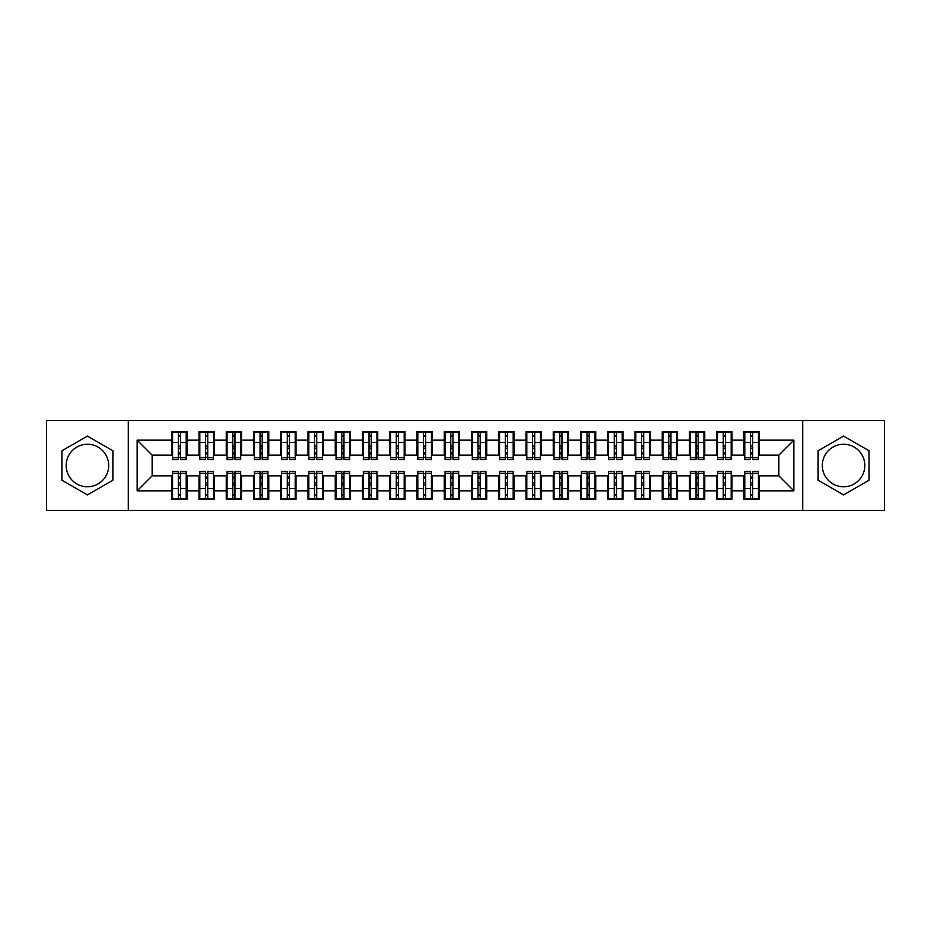 <?xml version="1.0" encoding="UTF-8"?>
<svg xmlns="http://www.w3.org/2000/svg" width="931" height="931" viewBox="0 0 931 931"><rect width="100%" height="100%" fill="white"/><g stroke="black" fill="none" stroke-linecap="round" stroke-linejoin="round"><path stroke-width="1.4" d="M843.579 444.25A21.25 21.25 0 0 0 822.317 465.5A21.25 21.25 0 0 0 843.579 486.75A21.25 21.25 0 0 0 864.829 465.5A21.25 21.25 0 0 0 843.579 444.25M87.421 486.75A21.25 21.25 0 0 1 66.171 465.5A21.25 21.25 0 0 1 87.421 444.25A21.25 21.25 0 0 1 108.683 465.5A21.25 21.25 0 0 1 87.421 486.75M802.708 510.456L884.45 510.456L884.45 420.544L802.708 420.544L802.708 510.456L128.292 510.456L128.292 420.544L46.55 420.544L46.55 510.456L128.292 510.456M750.526 448.195L752.702 448.195L750.526 448.195M752.702 482.805L750.526 482.805L752.702 482.805M723.271 448.195L725.458 448.195L723.271 448.195M725.458 482.805L723.271 482.805L725.458 482.805M696.027 448.195L698.203 448.195L696.027 448.195M698.203 482.805L696.027 482.805L698.203 482.805M668.772 448.195L670.96 448.195L668.772 448.195M670.96 482.805L668.772 482.805L670.96 482.805M641.529 448.195L643.705 448.195L641.529 448.195M643.705 482.805L641.529 482.805L643.705 482.805M614.274 448.195L616.462 448.195L614.274 448.195M616.462 482.805L614.274 482.805L616.462 482.805M587.03 448.195L589.207 448.195L587.03 448.195M589.207 482.805L587.03 482.805L589.207 482.805M559.775 448.195L561.963 448.195L559.775 448.195M561.963 482.805L559.775 482.805L561.963 482.805M532.532 448.195L534.708 448.195L532.532 448.195M534.708 482.805L532.532 482.805L534.708 482.805M505.289 448.195L507.465 448.195L505.289 448.195M507.465 482.805L505.289 482.805L507.465 482.805M478.034 448.195L480.21 448.195L478.034 448.195M480.21 482.805L478.034 482.805L480.21 482.805M450.79 448.195L452.966 448.195L450.79 448.195M452.966 482.805L450.79 482.805L452.966 482.805M423.535 448.195L425.711 448.195L423.535 448.195M425.711 482.805L423.535 482.805L425.711 482.805M396.292 448.195L398.468 448.195L396.292 448.195M398.468 482.805L396.292 482.805L398.468 482.805M369.037 448.195L371.225 448.195L369.037 448.195M371.225 482.805L369.037 482.805L371.225 482.805M341.793 448.195L343.97 448.195L341.793 448.195M343.97 482.805L341.793 482.805L343.97 482.805M314.538 448.195L316.726 448.195L314.538 448.195M316.726 482.805L314.538 482.805L316.726 482.805M287.295 448.195L289.471 448.195L287.295 448.195M289.471 482.805L287.295 482.805L289.471 482.805M260.04 448.195L262.228 448.195L260.04 448.195M262.228 482.805L260.04 482.805L262.228 482.805M232.797 448.195L234.973 448.195L232.797 448.195M234.973 482.805L232.797 482.805L234.973 482.805M205.542 448.195L207.729 448.195L205.542 448.195M207.729 482.805L205.542 482.805L207.729 482.805M802.708 420.544L128.292 420.544M172.572 455.143L152.137 455.143L137.148 440.154L137.148 490.846L171.758 490.846L171.758 499.284L187.015 499.284L187.015 490.846L199.001 490.846L199.001 499.284L214.27 499.284L214.27 490.846L226.256 490.846L226.256 499.284L241.513 499.284L241.513 490.846L253.5 490.846L253.5 499.284L268.768 499.284L268.768 490.846L280.755 490.846L280.755 499.284L296.011 499.284L296.011 490.846L307.998 490.846L307.998 499.284L323.266 499.284L323.266 490.846L335.253 490.846L335.253 499.284L350.51 499.284L350.51 490.846L362.496 490.846L362.496 499.284L377.753 499.284L377.753 490.846L389.752 490.846L389.752 499.284L405.008 499.284L405.008 490.846L416.995 490.846L416.995 499.284L432.252 499.284L432.252 490.846L444.25 490.846L444.25 499.284L459.507 499.284L459.507 490.846L471.493 490.846L471.493 499.284L486.75 499.284L486.75 490.846L498.748 490.846L498.748 499.284L514.005 499.284L514.005 490.846L525.992 490.846L525.992 499.284L541.248 499.284L541.248 490.846L553.247 490.846L553.247 499.284L568.504 499.284L568.504 490.846L580.49 490.846L580.49 499.284L595.747 499.284L595.747 490.846L607.734 490.846L607.734 499.284L623.002 499.284L623.002 490.846L634.989 490.846L634.989 499.284L650.245 499.284L650.245 490.846L662.232 490.846L662.232 499.284L677.5 499.284L677.5 490.846L689.487 490.846L689.487 499.284L704.744 499.284L704.744 490.846L716.73 490.846L716.73 499.284L731.999 499.284L731.999 490.846L743.985 490.846L743.985 499.284L759.242 499.284L759.242 475.857L778.863 475.857L778.863 455.143L758.428 455.143M137.148 440.154L171.758 440.154L171.758 455.143M778.863 455.143L793.852 440.154L759.242 440.154L759.242 431.716L743.985 431.716L743.985 440.154L731.999 440.154L731.999 431.716L716.73 431.716L716.73 440.154L704.744 440.154L704.744 431.716L689.487 431.716L689.487 440.154L677.5 440.154L677.5 431.716L662.232 431.716L662.232 440.154L650.245 440.154L650.245 431.716L634.989 431.716L634.989 440.154L623.002 440.154L623.002 431.716L607.734 431.716L607.734 440.154L595.747 440.154L595.747 431.716L580.49 431.716L580.49 440.154L568.504 440.154L568.504 431.716L553.247 431.716L553.247 440.154L541.248 440.154L541.248 431.716L525.992 431.716L525.992 440.154L514.005 440.154L514.005 431.716L498.748 431.716L498.748 440.154L486.75 440.154L486.75 431.716L471.493 431.716L471.493 440.154L459.507 440.154L459.507 431.716L444.25 431.716L444.25 440.154L432.252 440.154L432.252 431.716L416.995 431.716L416.995 440.154L405.008 440.154L405.008 431.716L389.752 431.716L389.752 440.154L377.753 440.154L377.753 431.716L362.496 431.716L362.496 440.154L350.51 440.154L350.51 431.716L335.253 431.716L335.253 440.154L323.266 440.154L323.266 431.716L307.998 431.716L307.998 440.154L296.011 440.154L296.011 431.716L280.755 431.716L280.755 440.154L268.768 440.154L268.768 431.716L253.5 431.716L253.5 440.154L241.513 440.154L241.513 431.716L226.256 431.716L226.256 440.154L214.27 440.154L214.27 431.716L199.001 431.716L199.001 440.154L187.015 440.154L187.015 431.716L171.758 431.716L171.758 440.154M793.852 440.154L793.852 490.846L759.242 490.846M731.999 490.846L731.999 475.857L744.8 475.857M743.985 490.846L743.985 475.857M759.242 440.154L759.242 455.143M704.744 490.846L704.744 475.857L717.557 475.857M716.73 490.846L716.73 475.857M743.985 440.154L743.985 455.143L731.172 455.143M731.999 440.154L731.999 455.143M677.5 490.846L677.5 475.857L690.302 475.857M689.487 490.846L689.487 475.857M716.73 440.154L716.73 455.143L703.929 455.143M704.744 440.154L704.744 455.143M650.245 490.846L650.245 475.857L663.058 475.857M662.232 490.846L662.232 475.857M689.487 440.154L689.487 455.143L676.674 455.143M677.5 440.154L677.5 455.143M623.002 490.846L623.002 475.857L635.803 475.857M634.989 490.846L634.989 475.857M662.232 440.154L662.232 455.143L649.431 455.143M650.245 440.154L650.245 455.143M595.747 490.846L595.747 475.857L608.56 475.857M607.734 490.846L607.734 475.857M634.989 440.154L634.989 455.143L622.176 455.143M623.002 440.154L623.002 455.143M568.504 490.846L568.504 475.857L581.305 475.857M580.49 490.846L580.49 475.857M607.734 440.154L607.734 455.143L594.932 455.143M595.747 440.154L595.747 455.143M541.248 490.846L541.248 475.857L554.061 475.857M553.247 490.846L553.247 475.857M580.49 440.154L580.49 455.143L567.677 455.143M568.504 440.154L568.504 455.143M514.005 490.846L514.005 475.857L526.806 475.857M525.992 490.846L525.992 475.857M553.247 440.154L553.247 455.143L540.434 455.143M541.248 440.154L541.248 455.143M486.75 490.846L486.75 475.857L499.563 475.857M498.748 490.846L498.748 475.857M525.992 440.154L525.992 455.143L513.19 455.143M514.005 440.154L514.005 455.143M459.507 490.846L459.507 475.857L472.308 475.857M471.493 490.846L471.493 475.857M498.748 440.154L498.748 455.143L485.935 455.143M486.75 440.154L486.75 455.143M432.252 490.846L432.252 475.857L445.065 475.857M444.25 490.846L444.25 475.857M471.493 440.154L471.493 455.143L458.692 455.143M459.507 440.154L459.507 455.143M405.008 490.846L405.008 475.857L417.81 475.857M416.995 490.846L416.995 475.857M444.25 440.154L444.25 455.143L431.437 455.143M432.252 440.154L432.252 455.143M377.753 490.846L377.753 475.857L390.566 475.857M389.752 490.846L389.752 475.857M416.995 440.154L416.995 455.143L404.194 455.143M405.008 440.154L405.008 455.143M350.51 490.846L350.51 475.857L363.323 475.857M362.496 490.846L362.496 475.857M389.752 440.154L389.752 455.143L376.939 455.143M377.753 440.154L377.753 455.143M323.266 490.846L323.266 475.857L336.068 475.857M335.253 490.846L335.253 475.857M362.496 440.154L362.496 455.143L349.695 455.143M350.51 440.154L350.51 455.143M296.011 490.846L296.011 475.857L308.824 475.857M307.998 490.846L307.998 475.857M335.253 440.154L335.253 455.143L322.44 455.143M323.266 440.154L323.266 455.143M268.768 490.846L268.768 475.857L281.569 475.857M280.755 490.846L280.755 475.857M307.998 440.154L307.998 455.143L295.197 455.143M296.011 440.154L296.011 455.143M241.513 490.846L241.513 475.857L254.326 475.857M253.5 490.846L253.5 475.857M280.755 440.154L280.755 455.143L267.942 455.143M268.768 440.154L268.768 455.143M214.27 490.846L214.27 475.857L227.071 475.857M226.256 490.846L226.256 475.857M253.5 440.154L253.5 455.143L240.698 455.143M241.513 440.154L241.513 455.143M187.015 490.846L187.015 475.857L199.828 475.857M199.001 490.846L199.001 475.857M226.256 440.154L226.256 455.143L213.443 455.143M214.27 440.154L214.27 455.143M178.298 448.195L180.474 448.195L178.298 448.195M180.474 482.805L178.298 482.805L180.474 482.805M137.148 490.846L152.137 475.857L172.572 475.857M171.758 490.846L171.758 475.857M199.001 440.154L199.001 455.143L186.2 455.143M187.015 440.154L187.015 455.143M112.895 450.79L87.421 436.08L61.946 450.79L61.946 480.21L87.421 494.92L112.895 480.21L112.895 450.79M818.105 450.79L818.105 480.21L843.579 494.92L869.054 480.21L869.054 450.79L843.579 436.08L818.105 450.79M152.137 455.143L152.137 475.857M744.8 455.143L743.985 455.143M717.557 455.143L716.73 455.143M690.302 455.143L689.487 455.143M663.058 455.143L662.232 455.143M635.803 455.143L634.989 455.143M608.56 455.143L607.734 455.143M581.305 455.143L580.49 455.143M554.061 455.143L553.247 455.143M526.806 455.143L525.992 455.143M499.563 455.143L498.748 455.143M472.308 455.143L471.493 455.143M445.065 455.143L444.25 455.143M417.81 455.143L416.995 455.143M390.566 455.143L389.752 455.143M363.323 455.143L362.496 455.143M336.068 455.143L335.253 455.143M308.824 455.143L307.998 455.143M281.569 455.143L280.755 455.143M254.326 455.143L253.5 455.143M227.071 455.143L226.256 455.143M199.828 455.143L199.001 455.143M186.2 475.857L187.015 475.857M213.443 475.857L214.27 475.857M240.698 475.857L241.513 475.857M267.942 475.857L268.768 475.857M295.197 475.857L296.011 475.857M322.44 475.857L323.266 475.857M349.695 475.857L350.51 475.857M376.939 475.857L377.753 475.857M404.194 475.857L405.008 475.857M431.437 475.857L432.252 475.857M458.692 475.857L459.507 475.857M485.935 475.857L486.75 475.857M513.19 475.857L514.005 475.857M540.434 475.857L541.248 475.857M567.677 475.857L568.504 475.857M594.932 475.857L595.747 475.857M622.176 475.857L623.002 475.857M649.431 475.857L650.245 475.857M676.674 475.857L677.5 475.857M703.929 475.857L704.744 475.857M731.172 475.857L731.999 475.857M758.428 475.857L759.242 475.857M793.852 490.846L778.863 475.857M172.572 431.984L186.2 431.984L172.572 431.984L172.572 459.646L178.298 459.646L178.298 432.089L186.2 432.124L186.2 459.646L180.474 459.646L180.474 432.124M178.298 435.627L180.474 435.627M178.298 457.354L180.474 457.354M180.474 453.932L178.298 453.932M178.298 452.594L180.474 452.594M187.015 444.657L186.2 444.657M187.015 448.195L186.2 448.195M172.572 444.657L171.758 444.657M172.572 448.195L171.758 448.195M186.2 499.016L172.572 499.016L186.2 499.016L186.2 471.354L180.474 471.354L180.474 498.911L172.572 498.876L172.572 471.354L178.298 471.354L178.298 498.876M180.474 495.373L178.298 495.373M180.474 473.646L178.298 473.646M178.298 477.068L180.474 477.068M180.474 478.406L178.298 478.406M171.758 486.343L172.572 486.343M171.758 482.805L172.572 482.805M186.2 486.343L187.015 486.343M186.2 482.805L187.015 482.805M199.828 431.984L213.443 431.984L199.828 431.984L199.828 459.646L205.542 459.646L205.542 432.089L213.443 432.124L213.443 459.646L207.729 459.646L207.729 432.124M205.542 435.627L207.729 435.627M205.542 457.354L207.729 457.354M207.729 453.932L205.542 453.932M205.542 452.594L207.729 452.594M214.27 444.657L213.443 444.657M214.27 448.195L213.443 448.195M199.828 444.657L199.001 444.657M199.828 448.195L199.001 448.195M227.071 431.984L240.698 431.984L227.071 431.984L227.071 459.646L232.797 459.646L232.797 432.089L240.698 432.124L240.698 459.646L234.973 459.646L234.973 432.124M232.797 435.627L234.973 435.627M232.797 457.354L234.973 457.354M234.973 453.932L232.797 453.932M232.797 452.594L234.973 452.594M241.513 444.657L240.698 444.657M241.513 448.195L240.698 448.195M227.071 444.657L226.256 444.657M227.071 448.195L226.256 448.195M254.326 431.984L267.942 431.984L254.326 431.984L254.326 459.646L260.04 459.646L260.04 432.089L267.942 432.124L267.942 459.646L262.228 459.646L262.228 432.124M260.04 435.627L262.228 435.627M260.04 457.354L262.228 457.354M262.228 453.932L260.04 453.932M260.04 452.594L262.228 452.594M268.768 444.657L267.942 444.657M268.768 448.195L267.942 448.195M254.326 444.657L253.5 444.657M254.326 448.195L253.5 448.195M281.569 431.984L295.197 431.984L281.569 431.984L281.569 459.646L287.295 459.646L287.295 432.089L295.197 432.124L295.197 459.646L289.471 459.646L289.471 432.124M287.295 435.627L289.471 435.627M287.295 457.354L289.471 457.354M289.471 453.932L287.295 453.932M287.295 452.594L289.471 452.594M296.011 444.657L295.197 444.657M296.011 448.195L295.197 448.195M281.569 444.657L280.755 444.657M281.569 448.195L280.755 448.195M213.443 499.016L199.828 499.016L213.443 499.016L213.443 471.354L207.729 471.354L207.729 498.911L199.828 498.876L199.828 471.354L205.542 471.354L205.542 498.876M207.729 495.373L205.542 495.373M207.729 473.646L205.542 473.646M205.542 477.068L207.729 477.068M207.729 478.406L205.542 478.406M199.001 486.343L199.828 486.343M199.001 482.805L199.828 482.805M213.443 486.343L214.27 486.343M213.443 482.805L214.27 482.805M240.698 499.016L227.071 499.016L240.698 499.016L240.698 471.354L234.973 471.354L234.973 498.911L227.071 498.876L227.071 471.354L232.797 471.354L232.797 498.876M234.973 495.373L232.797 495.373M234.973 473.646L232.797 473.646M232.797 477.068L234.973 477.068M234.973 478.406L232.797 478.406M226.256 486.343L227.071 486.343M226.256 482.805L227.071 482.805M240.698 486.343L241.513 486.343M240.698 482.805L241.513 482.805M267.942 499.016L254.326 499.016L267.942 499.016L267.942 471.354L262.228 471.354L262.228 498.911L254.326 498.876L254.326 471.354L260.04 471.354L260.04 498.876M262.228 495.373L260.04 495.373M262.228 473.646L260.04 473.646M260.04 477.068L262.228 477.068M262.228 478.406L260.04 478.406M253.5 486.343L254.326 486.343M253.5 482.805L254.326 482.805M267.942 486.343L268.768 486.343M267.942 482.805L268.768 482.805M295.197 499.016L281.569 499.016L295.197 499.016L295.197 471.354L289.471 471.354L289.471 498.911L281.569 498.876L281.569 471.354L287.295 471.354L287.295 498.876M289.471 495.373L287.295 495.373M289.471 473.646L287.295 473.646M287.295 477.068L289.471 477.068M289.471 478.406L287.295 478.406M280.755 486.343L281.569 486.343M280.755 482.805L281.569 482.805M295.197 486.343L296.011 486.343M295.197 482.805L296.011 482.805M308.824 431.984L322.44 431.984L308.824 431.984L308.824 459.646L314.538 459.646L314.538 432.089L322.44 432.124L322.44 459.646L316.726 459.646L316.726 432.124M314.538 435.627L316.726 435.627M314.538 457.354L316.726 457.354M316.726 453.932L314.538 453.932M314.538 452.594L316.726 452.594M323.266 444.657L322.44 444.657M323.266 448.195L322.44 448.195M308.824 444.657L307.998 444.657M308.824 448.195L307.998 448.195M322.44 499.016L308.824 499.016L322.44 499.016L322.44 471.354L316.726 471.354L316.726 498.911L308.824 498.876L308.824 471.354L314.538 471.354L314.538 498.876M316.726 495.373L314.538 495.373M316.726 473.646L314.538 473.646M314.538 477.068L316.726 477.068M316.726 478.406L314.538 478.406M307.998 486.343L308.824 486.343M307.998 482.805L308.824 482.805M322.44 486.343L323.266 486.343M322.44 482.805L323.266 482.805M336.068 431.984L349.695 431.984L336.068 431.984L336.068 459.646L341.793 459.646L341.793 432.089L349.695 432.124L349.695 459.646L343.97 459.646L343.97 432.124M341.793 435.627L343.97 435.627M341.793 457.354L343.97 457.354M343.97 453.932L341.793 453.932M341.793 452.594L343.97 452.594M350.51 444.657L349.695 444.657M350.51 448.195L349.695 448.195M336.068 444.657L335.253 444.657M336.068 448.195L335.253 448.195M363.323 431.984L376.939 431.984L363.323 431.984L363.323 459.646L369.037 459.646L369.037 432.089L376.939 432.124L376.939 459.646L371.225 459.646L371.225 432.124M369.037 435.627L371.225 435.627M369.037 457.354L371.225 457.354M371.225 453.932L369.037 453.932M369.037 452.594L371.225 452.594M377.753 444.657L376.939 444.657M377.753 448.195L376.939 448.195M363.323 444.657L362.496 444.657M363.323 448.195L362.496 448.195M390.566 431.984L404.194 431.984L390.566 431.984L390.566 459.646L396.292 459.646L396.292 432.089L404.194 432.124L404.194 459.646L398.468 459.646L398.468 432.124M396.292 435.627L398.468 435.627M396.292 457.354L398.468 457.354M398.468 453.932L396.292 453.932M396.292 452.594L398.468 452.594M405.008 444.657L404.194 444.657M405.008 448.195L404.194 448.195M390.566 444.657L389.752 444.657M390.566 448.195L389.752 448.195M349.695 499.016L336.068 499.016L349.695 499.016L349.695 471.354L343.97 471.354L343.97 498.911L336.068 498.876L336.068 471.354L341.793 471.354L341.793 498.876M343.97 495.373L341.793 495.373M343.97 473.646L341.793 473.646M341.793 477.068L343.97 477.068M343.97 478.406L341.793 478.406M335.253 486.343L336.068 486.343M335.253 482.805L336.068 482.805M349.695 486.343L350.51 486.343M349.695 482.805L350.51 482.805M376.939 499.016L363.323 499.016L376.939 499.016L376.939 471.354L371.225 471.354L371.225 498.911L363.323 498.876L363.323 471.354L369.037 471.354L369.037 498.876M371.225 495.373L369.037 495.373M371.225 473.646L369.037 473.646M369.037 477.068L371.225 477.068M371.225 478.406L369.037 478.406M362.496 486.343L363.323 486.343M362.496 482.805L363.323 482.805M376.939 486.343L377.753 486.343M376.939 482.805L377.753 482.805M404.194 499.016L390.566 499.016L404.194 499.016L404.194 471.354L398.468 471.354L398.468 498.911L390.566 498.876L390.566 471.354L396.292 471.354L396.292 498.876M398.468 495.373L396.292 495.373M398.468 473.646L396.292 473.646M396.292 477.068L398.468 477.068M398.468 478.406L396.292 478.406M389.752 486.343L390.566 486.343M389.752 482.805L390.566 482.805M404.194 486.343L405.008 486.343M404.194 482.805L405.008 482.805M417.81 431.984L431.437 431.984L417.81 431.984L417.81 459.646L423.535 459.646L423.535 432.089L431.437 432.124L431.437 459.646L425.711 459.646L425.711 432.124M423.535 435.627L425.711 435.627M423.535 457.354L425.711 457.354M425.711 453.932L423.535 453.932M423.535 452.594L425.711 452.594M432.252 444.657L431.437 444.657M432.252 448.195L431.437 448.195M417.81 444.657L416.995 444.657M417.81 448.195L416.995 448.195M431.437 499.016L417.81 499.016L431.437 499.016L431.437 471.354L425.711 471.354L425.711 498.911L417.81 498.876L417.81 471.354L423.535 471.354L423.535 498.876M425.711 495.373L423.535 495.373M425.711 473.646L423.535 473.646M423.535 477.068L425.711 477.068M425.711 478.406L423.535 478.406M416.995 486.343L417.81 486.343M416.995 482.805L417.81 482.805M431.437 486.343L432.252 486.343M431.437 482.805L432.252 482.805M445.065 431.984L458.692 431.984L445.065 431.984L445.065 459.646L450.79 459.646L450.79 432.089L458.692 432.124L458.692 459.646L452.966 459.646L452.966 432.124M450.79 435.627L452.966 435.627M450.79 457.354L452.966 457.354M452.966 453.932L450.79 453.932M450.79 452.594L452.966 452.594M459.507 444.657L458.692 444.657M459.507 448.195L458.692 448.195M445.065 444.657L444.25 444.657M445.065 448.195L444.25 448.195M458.692 499.016L445.065 499.016L458.692 499.016L458.692 471.354L452.966 471.354L452.966 498.911L445.065 498.876L445.065 471.354L450.79 471.354L450.79 498.876M452.966 495.373L450.79 495.373M452.966 473.646L450.79 473.646M450.79 477.068L452.966 477.068M452.966 478.406L450.79 478.406M444.25 486.343L445.065 486.343M444.25 482.805L445.065 482.805M458.692 486.343L459.507 486.343M458.692 482.805L459.507 482.805M472.308 431.984L485.935 431.984L472.308 431.984L472.308 459.646L478.034 459.646L478.034 432.089L485.935 432.124L485.935 459.646L480.21 459.646L480.21 432.124M478.034 435.627L480.21 435.627M478.034 457.354L480.21 457.354M480.21 453.932L478.034 453.932M478.034 452.594L480.21 452.594M486.75 444.657L485.935 444.657M486.75 448.195L485.935 448.195M472.308 444.657L471.493 444.657M472.308 448.195L471.493 448.195M485.935 499.016L472.308 499.016L485.935 499.016L485.935 471.354L480.21 471.354L480.21 498.911L472.308 498.876L472.308 471.354L478.034 471.354L478.034 498.876M480.21 495.373L478.034 495.373M480.21 473.646L478.034 473.646M478.034 477.068L480.21 477.068M480.21 478.406L478.034 478.406M471.493 486.343L472.308 486.343M471.493 482.805L472.308 482.805M485.935 486.343L486.75 486.343M485.935 482.805L486.75 482.805M499.563 431.984L513.19 431.984L499.563 431.984L499.563 459.646L505.289 459.646L505.289 432.089L513.19 432.124L513.19 459.646L507.465 459.646L507.465 432.124M505.289 435.627L507.465 435.627M505.289 457.354L507.465 457.354M507.465 453.932L505.289 453.932M505.289 452.594L507.465 452.594M514.005 444.657L513.19 444.657M514.005 448.195L513.19 448.195M499.563 444.657L498.748 444.657M499.563 448.195L498.748 448.195M513.19 499.016L499.563 499.016L513.19 499.016L513.19 471.354L507.465 471.354L507.465 498.911L499.563 498.876L499.563 471.354L505.289 471.354L505.289 498.876M507.465 495.373L505.289 495.373M507.465 473.646L505.289 473.646M505.289 477.068L507.465 477.068M507.465 478.406L505.289 478.406M498.748 486.343L499.563 486.343M498.748 482.805L499.563 482.805M513.19 486.343L514.005 486.343M513.19 482.805L514.005 482.805M526.806 431.984L540.434 431.984L526.806 431.984L526.806 459.646L532.532 459.646L532.532 432.089L540.434 432.124L540.434 459.646L534.708 459.646L534.708 432.124M532.532 435.627L534.708 435.627M532.532 457.354L534.708 457.354M534.708 453.932L532.532 453.932M532.532 452.594L534.708 452.594M541.248 444.657L540.434 444.657M541.248 448.195L540.434 448.195M526.806 444.657L525.992 444.657M526.806 448.195L525.992 448.195M540.434 499.016L526.806 499.016L540.434 499.016L540.434 471.354L534.708 471.354L534.708 498.911L526.806 498.876L526.806 471.354L532.532 471.354L532.532 498.876M534.708 495.373L532.532 495.373M534.708 473.646L532.532 473.646M532.532 477.068L534.708 477.068M534.708 478.406L532.532 478.406M525.992 486.343L526.806 486.343M525.992 482.805L526.806 482.805M540.434 486.343L541.248 486.343M540.434 482.805L541.248 482.805M554.061 431.984L567.677 431.984L554.061 431.984L554.061 459.646L559.775 459.646L559.775 432.089L567.677 432.124L567.677 459.646L561.963 459.646L561.963 432.124M559.775 435.627L561.963 435.627M559.775 457.354L561.963 457.354M561.963 453.932L559.775 453.932M559.775 452.594L561.963 452.594M568.504 444.657L567.677 444.657M568.504 448.195L567.677 448.195M554.061 444.657L553.247 444.657M554.061 448.195L553.247 448.195M567.677 499.016L554.061 499.016L567.677 499.016L567.677 471.354L561.963 471.354L561.963 498.911L554.061 498.876L554.061 471.354L559.775 471.354L559.775 498.876M561.963 495.373L559.775 495.373M561.963 473.646L559.775 473.646M559.775 477.068L561.963 477.068M561.963 478.406L559.775 478.406M553.247 486.343L554.061 486.343M553.247 482.805L554.061 482.805M567.677 486.343L568.504 486.343M567.677 482.805L568.504 482.805M581.305 431.984L594.932 431.984L581.305 431.984L581.305 459.646L587.03 459.646L587.03 432.089L594.932 432.124L594.932 459.646L589.207 459.646L589.207 432.124M587.03 435.627L589.207 435.627M587.03 457.354L589.207 457.354M589.207 453.932L587.03 453.932M587.03 452.594L589.207 452.594M595.747 444.657L594.932 444.657M595.747 448.195L594.932 448.195M581.305 444.657L580.49 444.657M581.305 448.195L580.49 448.195M594.932 499.016L581.305 499.016L594.932 499.016L594.932 471.354L589.207 471.354L589.207 498.911L581.305 498.876L581.305 471.354L587.03 471.354L587.03 498.876M589.207 495.373L587.03 495.373M589.207 473.646L587.03 473.646M587.03 477.068L589.207 477.068M589.207 478.406L587.03 478.406M580.49 486.343L581.305 486.343M580.49 482.805L581.305 482.805M594.932 486.343L595.747 486.343M594.932 482.805L595.747 482.805M608.56 431.984L622.176 431.984L608.56 431.984L608.56 459.646L614.274 459.646L614.274 432.089L622.176 432.124L622.176 459.646L616.462 459.646L616.462 432.124M614.274 435.627L616.462 435.627M614.274 457.354L616.462 457.354M616.462 453.932L614.274 453.932M614.274 452.594L616.462 452.594M623.002 444.657L622.176 444.657M623.002 448.195L622.176 448.195M608.56 444.657L607.734 444.657M608.56 448.195L607.734 448.195M622.176 499.016L608.56 499.016L622.176 499.016L622.176 471.354L616.462 471.354L616.462 498.911L608.56 498.876L608.56 471.354L614.274 471.354L614.274 498.876M616.462 495.373L614.274 495.373M616.462 473.646L614.274 473.646M614.274 477.068L616.462 477.068M616.462 478.406L614.274 478.406M607.734 486.343L608.56 486.343M607.734 482.805L608.56 482.805M622.176 486.343L623.002 486.343M622.176 482.805L623.002 482.805M635.803 431.984L649.431 431.984L635.803 431.984L635.803 459.646L641.529 459.646L641.529 432.089L649.431 432.124L649.431 459.646L643.705 459.646L643.705 432.124M641.529 435.627L643.705 435.627M641.529 457.354L643.705 457.354M643.705 453.932L641.529 453.932M641.529 452.594L643.705 452.594M650.245 444.657L649.431 444.657M650.245 448.195L649.431 448.195M635.803 444.657L634.989 444.657M635.803 448.195L634.989 448.195M649.431 499.016L635.803 499.016L649.431 499.016L649.431 471.354L643.705 471.354L643.705 498.911L635.803 498.876L635.803 471.354L641.529 471.354L641.529 498.876M643.705 495.373L641.529 495.373M643.705 473.646L641.529 473.646M641.529 477.068L643.705 477.068M643.705 478.406L641.529 478.406M634.989 486.343L635.803 486.343M634.989 482.805L635.803 482.805M649.431 486.343L650.245 486.343M649.431 482.805L650.245 482.805M663.058 431.984L676.674 431.984L663.058 431.984L663.058 459.646L668.772 459.646L668.772 432.089L676.674 432.124L676.674 459.646L670.96 459.646L670.96 432.124M668.772 435.627L670.96 435.627M668.772 457.354L670.96 457.354M670.96 453.932L668.772 453.932M668.772 452.594L670.96 452.594M677.5 444.657L676.674 444.657M677.5 448.195L676.674 448.195M663.058 444.657L662.232 444.657M663.058 448.195L662.232 448.195M676.674 499.016L663.058 499.016L676.674 499.016L676.674 471.354L670.96 471.354L670.96 498.911L663.058 498.876L663.058 471.354L668.772 471.354L668.772 498.876M670.96 495.373L668.772 495.373M670.96 473.646L668.772 473.646M668.772 477.068L670.96 477.068M670.96 478.406L668.772 478.406M662.232 486.343L663.058 486.343M662.232 482.805L663.058 482.805M676.674 486.343L677.5 486.343M676.674 482.805L677.5 482.805M690.302 431.984L703.929 431.984L690.302 431.984L690.302 459.646L696.027 459.646L696.027 432.089L703.929 432.124L703.929 459.646L698.203 459.646L698.203 432.124M696.027 435.627L698.203 435.627M696.027 457.354L698.203 457.354M698.203 453.932L696.027 453.932M696.027 452.594L698.203 452.594M704.744 444.657L703.929 444.657M704.744 448.195L703.929 448.195M690.302 444.657L689.487 444.657M690.302 448.195L689.487 448.195M703.929 499.016L690.302 499.016L703.929 499.016L703.929 471.354L698.203 471.354L698.203 498.911L690.302 498.876L690.302 471.354L696.027 471.354L696.027 498.876M698.203 495.373L696.027 495.373M698.203 473.646L696.027 473.646M696.027 477.068L698.203 477.068M698.203 478.406L696.027 478.406M689.487 486.343L690.302 486.343M689.487 482.805L690.302 482.805M703.929 486.343L704.744 486.343M703.929 482.805L704.744 482.805M717.557 431.984L731.172 431.984L717.557 431.984L717.557 459.646L723.271 459.646L723.271 432.089L731.172 432.124L731.172 459.646L725.458 459.646L725.458 432.124M723.271 435.627L725.458 435.627M723.271 457.354L725.458 457.354M725.458 453.932L723.271 453.932M723.271 452.594L725.458 452.594M731.999 444.657L731.172 444.657M731.999 448.195L731.172 448.195M717.557 444.657L716.73 444.657M717.557 448.195L716.73 448.195M731.172 499.016L717.557 499.016L731.172 499.016L731.172 471.354L725.458 471.354L725.458 498.911L717.557 498.876L717.557 471.354L723.271 471.354L723.271 498.876M725.458 495.373L723.271 495.373M725.458 473.646L723.271 473.646M723.271 477.068L725.458 477.068M725.458 478.406L723.271 478.406M716.73 486.343L717.557 486.343M716.73 482.805L717.557 482.805M731.172 486.343L731.999 486.343M731.172 482.805L731.999 482.805M744.8 431.984L758.428 431.984L744.8 431.984L744.8 459.646L750.526 459.646L750.526 432.089L758.428 432.124L758.428 459.646L752.702 459.646L752.702 432.124M750.526 435.627L752.702 435.627M750.526 457.354L752.702 457.354M752.702 453.932L750.526 453.932M750.526 452.594L752.702 452.594M759.242 444.657L758.428 444.657M759.242 448.195L758.428 448.195M744.8 444.657L743.985 444.657M744.8 448.195L743.985 448.195M758.428 499.016L744.8 499.016L758.428 499.016L758.428 471.354L752.702 471.354L752.702 498.911L744.8 498.876L744.8 471.354L750.526 471.354L750.526 498.876M752.702 495.373L750.526 495.373M752.702 473.646L750.526 473.646M750.526 477.068L752.702 477.068M752.702 478.406L750.526 478.406M743.985 486.343L744.8 486.343M743.985 482.805L744.8 482.805M758.428 486.343L759.242 486.343M758.428 482.805L759.242 482.805M172.572 432.124L178.298 432.124M180.474 457.773L186.2 457.773M180.474 442.434L186.2 442.434M172.572 457.773L178.298 457.773M172.572 442.434L178.298 442.434M178.298 446.124L180.474 446.124M178.298 436.348L180.474 436.348M186.2 498.876L180.474 498.876M178.298 473.227L172.572 473.227M178.298 488.566L172.572 488.566M186.2 473.227L180.474 473.227M186.2 488.566L180.474 488.566M180.474 484.876L178.298 484.876M180.474 494.652L178.298 494.652M199.828 432.124L205.542 432.124M207.729 457.773L213.443 457.773M207.729 442.434L213.443 442.434M199.828 457.773L205.542 457.773M199.828 442.434L205.542 442.434M205.542 446.124L207.729 446.124M205.542 436.348L207.729 436.348M227.071 432.124L232.797 432.124M234.973 457.773L240.698 457.773M234.973 442.434L240.698 442.434M227.071 457.773L232.797 457.773M227.071 442.434L232.797 442.434M232.797 446.124L234.973 446.124M232.797 436.348L234.973 436.348M254.326 432.124L260.04 432.124M262.228 457.773L267.942 457.773M262.228 442.434L267.942 442.434M254.326 457.773L260.04 457.773M254.326 442.434L260.04 442.434M260.04 446.124L262.228 446.124M260.04 436.348L262.228 436.348M281.569 432.124L287.295 432.124M289.471 457.773L295.197 457.773M289.471 442.434L295.197 442.434M281.569 457.773L287.295 457.773M281.569 442.434L287.295 442.434M287.295 446.124L289.471 446.124M287.295 436.348L289.471 436.348M213.443 498.876L207.729 498.876M205.542 473.227L199.828 473.227M205.542 488.566L199.828 488.566M213.443 473.227L207.729 473.227M213.443 488.566L207.729 488.566M207.729 484.876L205.542 484.876M207.729 494.652L205.542 494.652M240.698 498.876L234.973 498.876M232.797 473.227L227.071 473.227M232.797 488.566L227.071 488.566M240.698 473.227L234.973 473.227M240.698 488.566L234.973 488.566M234.973 484.876L232.797 484.876M234.973 494.652L232.797 494.652M267.942 498.876L262.228 498.876M260.04 473.227L254.326 473.227M260.04 488.566L254.326 488.566M267.942 473.227L262.228 473.227M267.942 488.566L262.228 488.566M262.228 484.876L260.04 484.876M262.228 494.652L260.04 494.652M295.197 498.876L289.471 498.876M287.295 473.227L281.569 473.227M287.295 488.566L281.569 488.566M295.197 473.227L289.471 473.227M295.197 488.566L289.471 488.566M289.471 484.876L287.295 484.876M289.471 494.652L287.295 494.652M308.824 432.124L314.538 432.124M316.726 457.773L322.44 457.773M316.726 442.434L322.44 442.434M308.824 457.773L314.538 457.773M308.824 442.434L314.538 442.434M314.538 446.124L316.726 446.124M314.538 436.348L316.726 436.348M322.44 498.876L316.726 498.876M314.538 473.227L308.824 473.227M314.538 488.566L308.824 488.566M322.44 473.227L316.726 473.227M322.44 488.566L316.726 488.566M316.726 484.876L314.538 484.876M316.726 494.652L314.538 494.652M336.068 432.124L341.793 432.124M343.97 457.773L349.695 457.773M343.97 442.434L349.695 442.434M336.068 457.773L341.793 457.773M336.068 442.434L341.793 442.434M341.793 446.124L343.97 446.124M341.793 436.348L343.97 436.348M363.323 432.124L369.037 432.124M371.225 457.773L376.939 457.773M371.225 442.434L376.939 442.434M363.323 457.773L369.037 457.773M363.323 442.434L369.037 442.434M369.037 446.124L371.225 446.124M369.037 436.348L371.225 436.348M390.566 432.124L396.292 432.124M398.468 457.773L404.194 457.773M398.468 442.434L404.194 442.434M390.566 457.773L396.292 457.773M390.566 442.434L396.292 442.434M396.292 446.124L398.468 446.124M396.292 436.348L398.468 436.348M349.695 498.876L343.97 498.876M341.793 473.227L336.068 473.227M341.793 488.566L336.068 488.566M349.695 473.227L343.97 473.227M349.695 488.566L343.97 488.566M343.97 484.876L341.793 484.876M343.97 494.652L341.793 494.652M376.939 498.876L371.225 498.876M369.037 473.227L363.323 473.227M369.037 488.566L363.323 488.566M376.939 473.227L371.225 473.227M376.939 488.566L371.225 488.566M371.225 484.876L369.037 484.876M371.225 494.652L369.037 494.652M404.194 498.876L398.468 498.876M396.292 473.227L390.566 473.227M396.292 488.566L390.566 488.566M404.194 473.227L398.468 473.227M404.194 488.566L398.468 488.566M398.468 484.876L396.292 484.876M398.468 494.652L396.292 494.652M417.81 432.124L423.535 432.124M425.711 457.773L431.437 457.773M425.711 442.434L431.437 442.434M417.81 457.773L423.535 457.773M417.81 442.434L423.535 442.434M423.535 446.124L425.711 446.124M423.535 436.348L425.711 436.348M431.437 498.876L425.711 498.876M423.535 473.227L417.81 473.227M423.535 488.566L417.81 488.566M431.437 473.227L425.711 473.227M431.437 488.566L425.711 488.566M425.711 484.876L423.535 484.876M425.711 494.652L423.535 494.652M445.065 432.124L450.79 432.124M452.966 457.773L458.692 457.773M452.966 442.434L458.692 442.434M445.065 457.773L450.79 457.773M445.065 442.434L450.79 442.434M450.79 446.124L452.966 446.124M450.79 436.348L452.966 436.348M458.692 498.876L452.966 498.876M450.79 473.227L445.065 473.227M450.79 488.566L445.065 488.566M458.692 473.227L452.966 473.227M458.692 488.566L452.966 488.566M452.966 484.876L450.79 484.876M452.966 494.652L450.79 494.652M472.308 432.124L478.034 432.124M480.21 457.773L485.935 457.773M480.21 442.434L485.935 442.434M472.308 457.773L478.034 457.773M472.308 442.434L478.034 442.434M478.034 446.124L480.21 446.124M478.034 436.348L480.21 436.348M485.935 498.876L480.21 498.876M478.034 473.227L472.308 473.227M478.034 488.566L472.308 488.566M485.935 473.227L480.21 473.227M485.935 488.566L480.21 488.566M480.21 484.876L478.034 484.876M480.21 494.652L478.034 494.652M499.563 432.124L505.289 432.124M507.465 457.773L513.19 457.773M507.465 442.434L513.19 442.434M499.563 457.773L505.289 457.773M499.563 442.434L505.289 442.434M505.289 446.124L507.465 446.124M505.289 436.348L507.465 436.348M513.19 498.876L507.465 498.876M505.289 473.227L499.563 473.227M505.289 488.566L499.563 488.566M513.19 473.227L507.465 473.227M513.19 488.566L507.465 488.566M507.465 484.876L505.289 484.876M507.465 494.652L505.289 494.652M526.806 432.124L532.532 432.124M534.708 457.773L540.434 457.773M534.708 442.434L540.434 442.434M526.806 457.773L532.532 457.773M526.806 442.434L532.532 442.434M532.532 446.124L534.708 446.124M532.532 436.348L534.708 436.348M540.434 498.876L534.708 498.876M532.532 473.227L526.806 473.227M532.532 488.566L526.806 488.566M540.434 473.227L534.708 473.227M540.434 488.566L534.708 488.566M534.708 484.876L532.532 484.876M534.708 494.652L532.532 494.652M554.061 432.124L559.775 432.124M561.963 457.773L567.677 457.773M561.963 442.434L567.677 442.434M554.061 457.773L559.775 457.773M554.061 442.434L559.775 442.434M559.775 446.124L561.963 446.124M559.775 436.348L561.963 436.348M567.677 498.876L561.963 498.876M559.775 473.227L554.061 473.227M559.775 488.566L554.061 488.566M567.677 473.227L561.963 473.227M567.677 488.566L561.963 488.566M561.963 484.876L559.775 484.876M561.963 494.652L559.775 494.652M581.305 432.124L587.03 432.124M589.207 457.773L594.932 457.773M589.207 442.434L594.932 442.434M581.305 457.773L587.03 457.773M581.305 442.434L587.03 442.434M587.03 446.124L589.207 446.124M587.03 436.348L589.207 436.348M594.932 498.876L589.207 498.876M587.03 473.227L581.305 473.227M587.03 488.566L581.305 488.566M594.932 473.227L589.207 473.227M594.932 488.566L589.207 488.566M589.207 484.876L587.03 484.876M589.207 494.652L587.03 494.652M608.56 432.124L614.274 432.124M616.462 457.773L622.176 457.773M616.462 442.434L622.176 442.434M608.56 457.773L614.274 457.773M608.56 442.434L614.274 442.434M614.274 446.124L616.462 446.124M614.274 436.348L616.462 436.348M622.176 498.876L616.462 498.876M614.274 473.227L608.56 473.227M614.274 488.566L608.56 488.566M622.176 473.227L616.462 473.227M622.176 488.566L616.462 488.566M616.462 484.876L614.274 484.876M616.462 494.652L614.274 494.652M635.803 432.124L641.529 432.124M643.705 457.773L649.431 457.773M643.705 442.434L649.431 442.434M635.803 457.773L641.529 457.773M635.803 442.434L641.529 442.434M641.529 446.124L643.705 446.124M641.529 436.348L643.705 436.348M649.431 498.876L643.705 498.876M641.529 473.227L635.803 473.227M641.529 488.566L635.803 488.566M649.431 473.227L643.705 473.227M649.431 488.566L643.705 488.566M643.705 484.876L641.529 484.876M643.705 494.652L641.529 494.652M663.058 432.124L668.772 432.124M670.96 457.773L676.674 457.773M670.96 442.434L676.674 442.434M663.058 457.773L668.772 457.773M663.058 442.434L668.772 442.434M668.772 446.124L670.96 446.124M668.772 436.348L670.96 436.348M676.674 498.876L670.96 498.876M668.772 473.227L663.058 473.227M668.772 488.566L663.058 488.566M676.674 473.227L670.96 473.227M676.674 488.566L670.96 488.566M670.96 484.876L668.772 484.876M670.96 494.652L668.772 494.652M690.302 432.124L696.027 432.124M698.203 457.773L703.929 457.773M698.203 442.434L703.929 442.434M690.302 457.773L696.027 457.773M690.302 442.434L696.027 442.434M696.027 446.124L698.203 446.124M696.027 436.348L698.203 436.348M703.929 498.876L698.203 498.876M696.027 473.227L690.302 473.227M696.027 488.566L690.302 488.566M703.929 473.227L698.203 473.227M703.929 488.566L698.203 488.566M698.203 484.876L696.027 484.876M698.203 494.652L696.027 494.652M717.557 432.124L723.271 432.124M725.458 457.773L731.172 457.773M725.458 442.434L731.172 442.434M717.557 457.773L723.271 457.773M717.557 442.434L723.271 442.434M723.271 446.124L725.458 446.124M723.271 436.348L725.458 436.348M731.172 498.876L725.458 498.876M723.271 473.227L717.557 473.227M723.271 488.566L717.557 488.566M731.172 473.227L725.458 473.227M731.172 488.566L725.458 488.566M725.458 484.876L723.271 484.876M725.458 494.652L723.271 494.652M744.8 432.124L750.526 432.124M752.702 457.773L758.428 457.773M752.702 442.434L758.428 442.434M744.8 457.773L750.526 457.773M744.8 442.434L750.526 442.434M750.526 446.124L752.702 446.124M750.526 436.348L752.702 436.348M758.428 498.876L752.702 498.876M750.526 473.227L744.8 473.227M750.526 488.566L744.8 488.566M758.428 473.227L752.702 473.227M758.428 488.566L752.702 488.566M752.702 484.876L750.526 484.876M752.702 494.652L750.526 494.652"/></g></svg>
